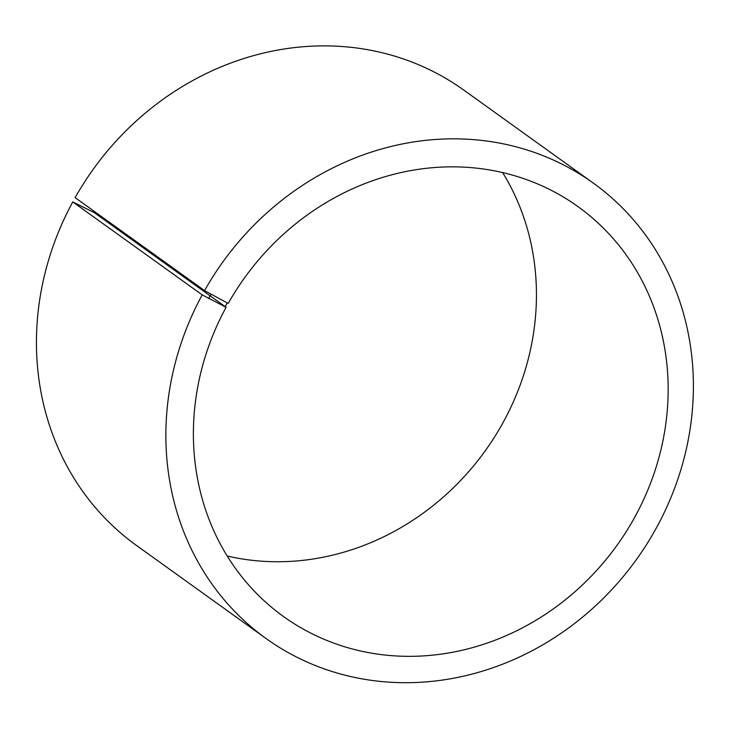 <?xml version="1.0" encoding="UTF-8"?>
<svg xmlns="http://www.w3.org/2000/svg" width="729" height="729" viewBox="0 0 729 729"><rect width="100%" height="100%" fill="white"/><g stroke="black" fill="none" stroke-linecap="round" stroke-linejoin="round"><path stroke-width="1.09" d="M204.567 290.607A280.401 254.749 -54.3 0 1 593.196 183.015L463.772 90.068A280.401 254.749 -54.3 0 0 75.133 197.65L204.567 290.607L228.213 303.446A252.362 229.27 -54.3 0 1 577.988 206.617A252.362 229.27 -54.3 0 1 616.998 545.338A252.362 229.27 -54.3 0 1 283.563 616.57A252.362 229.27 -54.3 0 1 226.09 307.292L94.369 212.695L72.772 201.924L202.197 294.881L226.09 307.292M502.618 172.563A252.362 229.27 -54.3 0 1 485.286 450.741A252.362 229.27 -54.3 0 1 227.22 556.027M593.196 183.015A280.401 254.749 -54.3 0 1 636.545 559.371A280.401 254.749 -54.3 0 1 266.067 638.522L136.633 545.565A280.401 254.749 -54.3 0 1 72.772 201.924M266.067 638.522A280.401 254.749 -54.3 0 1 202.197 294.881M210.973 294.379L208.649 298.571M227.175 303.027L225.024 306.909"/></g></svg>
